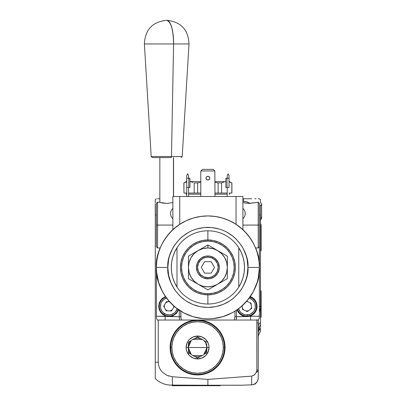 <?xml version="1.0" encoding="UTF-8"?>
<svg xmlns="http://www.w3.org/2000/svg" width="406" height="406" viewBox="0 0 406 406"><rect width="100%" height="100%" fill="white"/><g stroke="black" fill="none" stroke-linecap="round" stroke-linejoin="round"><path stroke-width="0.61" d="M168.835 376.088L168.211 375.885M167.871 384.837L166.414 384.573M166.409 384.568L166.764 384.644M258.221 338.198L258.221 337.193M258.221 333.965A11.439 9.15 180 0 1 260.51 328.474L260.51 331.438A11.439 11.439 0 0 0 258.221 338.305A11.439 11.439 0 0 1 260.51 331.438L260.51 328.474A11.439 9.15 -0 0 0 258.221 333.945M251.136 297.608A3.776 3.776 0 0 0 251.857 297.349A3.776 3.776 0 0 1 251.136 297.608M224.518 352.844L225.046 347.49A27.456 27.456 0 0 1 197.59 374.946A27.456 27.456 0 0 1 170.134 347.49A27.456 27.456 0 0 1 197.59 320.035A27.456 27.456 0 0 1 225.046 347.49L224.518 352.844L222.955 357.996L220.417 362.746L217.002 366.902L212.84 370.318L208.095 372.855L202.944 374.418L197.59 374.946L192.231 374.418L187.08 372.855L182.335 370.318L178.173 366.902L174.758 362.746L172.22 357.996L170.662 352.844L170.134 347.49L170.662 342.131L172.22 336.985L174.758 332.235L178.173 328.073L182.335 324.663L187.08 322.125L192.231 320.562L197.59 320.035L202.944 320.562L208.095 322.125L212.84 324.663L217.002 328.073L220.417 332.235L222.955 336.985L224.518 342.131L225.046 347.49L224.518 342.131L222.955 336.985M260.464 217.575L260.51 307.525L260.464 305.88L259.368 307.109L260.464 305.88L260.51 215.926L260.51 214.967L259.368 214.962L260.51 214.967L260.51 205.06M155.259 205.06L155.259 214.967L156.406 214.962L155.259 214.967L155.259 211.759L155.305 217.575M155.305 278.744L155.305 277.76M155.305 282.88L155.305 283.149M155.305 283.997L155.305 282.982M251.857 297.349L250.705 297.694M251.405 297.532L250.862 297.669M172.646 385.157L170.479 385.081A22.878 22.878 0 0 1 155.259 378.554L155.259 362.233L158.254 362.243L158.254 320.035L158.254 362.243L158.533 365.03L159.35 367.674L160.68 370.12L162.436 372.256L166.993 375.398L172.362 376.758A22.878 0.797 92 0 0 172.687 385.157A22.878 0.797 -88 0 1 172.362 376.758L207.887 379.397L207.887 385.243L207.887 379.397L251.695 376.108L251.598 384.858L251.695 376.108L254.486 374.865L256.303 372.378L257.724 371.282L258.221 369.998A6.866 3.431 180 0 1 256.303 372.378L256.846 369.998L258.221 369.998L256.846 369.998L256.846 322.907L258.221 322.907L256.846 322.907L256.912 319.74L256.846 369.998A5.486 5.486 0 0 1 256.303 372.378L254.141 375.144L251.695 376.108L207.887 379.397L172.362 376.758L166.993 375.398L162.436 372.256L160.68 370.12L159.35 367.674L158.533 365.03L158.254 362.243L155.259 362.233L155.305 215.926L155.259 378.554A22.878 22.878 0 0 0 170.479 385.081L207.887 385.243L207.887 379.397L207.887 385.243L241.519 385.213M250.847 303.744L251.101 304.195M250.654 303.46L250.36 303.099M242.905 309.144L242.686 308.824M165.678 309.788L165.399 309.499M257.724 380.569L258.094 379.311L257.115 381.736L255.293 383.624L252.902 384.69L251.598 384.858A6.866 6.866 0 0 0 258.221 378.001L258.302 320.035L258.221 378.001A6.866 6.866 0 0 1 251.598 384.858L240.646 385.243L251.598 384.858M259.368 312.087L260.51 307.525L260.51 322.359A11.439 7.881 0 0 0 258.221 327.089A11.439 7.881 -0 0 1 258.389 325.754A11.439 7.881 180 0 0 258.221 327.074A11.439 7.881 180 0 1 260.51 322.359L260.51 326.866A11.439 11.439 0 0 0 258.221 333.727A11.439 11.439 0 0 1 260.51 326.866L260.51 325.039A11.439 10.033 0 0 0 258.221 330.92M260.51 319.38L260.51 318.842M258.221 331.057A11.439 10.033 180 0 1 260.51 325.039L260.51 307.525L259.368 312.107M243.377 201.224A20.594 0.721 -88 0 0 243.377 198.767A20.594 0.721 92 0 1 243.377 201.224L246.056 201.635L250.543 203.391L246.056 201.635L242.905 201.188M247.244 201.955L246.686 201.792M249.071 198.767L251.796 198.767M254.811 198.767L255.983 198.767M260.51 199.661L260.51 200.671L260.51 199.661A20.594 20.594 0 0 0 259.439 198.767A20.594 20.594 0 0 1 260.51 199.661L260.51 200.671M260.51 201.244L260.51 201.944M260.51 214.967L260.51 215.926M249.624 198.767L243.377 198.767L249.624 198.767M155.259 204.832L155.259 203.741M155.259 202.751L155.259 199.661A20.594 20.594 0 0 1 156.33 198.767A20.594 20.594 0 0 0 155.259 199.661L155.259 201.944M155.259 201.239L155.259 199.661M157.533 198.767L159.309 198.767M164.278 307.24L164.318 305.175M165.592 302.906L168.048 301.592M173.793 306.205L173.656 307.433M172.388 309.702L169.926 311.016M167.419 310.844L165.592 309.702M246.574 301.506L247.721 301.592M250.05 302.785L251.223 304.464M251.497 307.24L250.624 309.194M248.619 310.742L245.843 311.016M243.514 309.829L242.341 308.144M252.755 297.755L251.964 298.177M242.905 198.767L243.377 198.767M258.241 198.767L259.439 198.767M243.767 201.259L245.427 201.498M246.579 201.767L247.863 202.163M212.84 324.663L208.095 322.125L202.944 320.562L197.59 320.035L192.231 320.562L187.08 322.125M178.173 328.073L174.758 332.235L172.22 336.985L170.662 342.131L170.134 347.49L170.662 352.844M178.173 366.902L182.335 370.318L187.08 372.855M192.231 374.418L197.59 374.946L202.944 374.418L208.095 372.855L212.84 370.318L217.002 366.902M220.417 362.746L222.955 357.996M155.305 215.926L155.259 214.967M155.259 376.763L155.259 375.951M155.259 374.966L155.259 373.972M155.259 372.845L155.259 371.51M155.259 370.033L155.259 368.653M155.259 367.268L155.259 365.522M236.942 385.243L175.123 385.243M240.646 385.243L238.581 385.243M258.221 378.001L258.094 379.311M178.143 328.109L178.143 328.926L178.143 328.109M188.435 351.18L188.435 349.551A9.379 9.379 0 0 0 189.399 352.068M189.825 353.575L188.435 352.697M206.74 351.175L206.74 349.551A9.379 9.379 0 0 0 206.969 347.49L209.029 347.49L208.811 345.257L209.029 347.49A11.439 11.439 0 0 1 197.59 358.929A11.439 11.439 0 0 1 186.151 347.49L186.369 349.723L186.151 347.49L188.206 347.49A9.379 9.379 0 0 0 188.435 349.551L188.435 352.773L191.231 354.387A9.379 9.379 0 0 0 194.794 356.448L197.59 358.056L200.381 356.448A9.379 9.379 0 0 1 194.794 356.448L197.59 356.869L200.381 356.448A9.379 9.379 0 0 0 203.949 354.387L205.35 353.575L203.949 354.387A9.379 9.379 0 0 0 206.74 349.551A9.379 9.379 0 0 1 205.776 352.068M198.981 357.255L197.59 358.056L194.794 356.448A9.379 9.379 0 0 1 188.206 347.49L206.969 347.49A9.379 9.379 0 0 1 194.794 356.448M206.74 349.551L206.74 352.773L205.35 353.575L206.72 352.789M188.435 349.551L188.435 352.773L191.231 354.387L188.206 347.49L191.231 340.593A9.379 9.379 0 0 1 194.794 338.533L197.59 336.924L200.381 338.533L197.59 338.107L194.794 338.533A9.379 9.379 0 0 1 203.949 340.593L205.68 342.74M205.776 342.913A9.379 9.379 0 0 1 206.74 345.43A9.379 9.379 0 0 0 200.381 338.533L197.59 336.924L194.794 338.533A9.379 9.379 0 0 1 200.381 338.533A9.379 9.379 0 0 0 191.231 340.593L189.465 342.801L188.435 345.43L188.435 342.207L191.231 340.593A9.379 9.379 0 0 0 188.435 345.43A9.379 9.379 0 0 1 191.231 340.593L188.435 342.207L188.435 345.43A9.379 9.379 0 0 0 188.206 347.49A9.379 9.379 0 0 1 189.399 342.913M176.189 361.792L179.386 365.689L176.189 361.792L173.809 357.341L172.342 352.51L171.85 347.49A25.74 25.74 0 0 1 197.59 321.75A25.74 25.74 0 0 1 223.33 347.49L224.472 347.49A26.882 26.882 0 0 0 197.59 320.603A26.882 26.882 0 0 0 170.703 347.49L171.85 347.49L170.703 347.49A26.882 26.882 0 0 0 197.59 374.373A26.882 26.882 0 0 0 224.472 347.49L223.33 347.49A25.74 25.74 0 0 1 197.59 373.231A25.74 25.74 0 0 1 171.85 347.49L172.342 342.466L173.809 337.64L176.189 333.189L179.386 329.286L183.289 326.089L179.386 329.286M183.279 368.887L179.386 365.689M211.891 368.892L215.789 365.689L211.891 368.892L207.441 371.272L202.609 372.733L197.59 373.231L192.566 372.733L187.739 371.272L183.289 368.892M218.991 333.189L215.789 329.286L218.991 333.189L221.371 337.64L222.833 342.466L223.33 347.49L222.833 352.51L221.371 357.341L218.991 361.792L215.789 365.689M205.74 342.852L206.969 347.49L186.151 347.49L187.019 343.111L188.074 341.136L189.5 339.401L193.21 336.919L189.5 339.401L188.074 341.136L187.019 343.111L186.151 347.49A11.439 11.439 0 0 1 197.59 336.051A11.439 11.439 0 0 1 209.029 347.49L208.811 349.723L207.101 353.844L205.68 355.58L201.965 358.062L205.68 355.58L208.156 351.87L209.029 347.49L206.969 347.49L203.949 354.387L205.35 353.575M195.357 336.269L199.823 336.269L201.965 336.919L205.68 339.401L208.156 343.111L205.68 339.401L201.965 336.919L197.59 336.051L193.21 336.919M199.823 358.711L195.357 358.711L193.21 358.062L189.5 355.58L187.019 351.87L189.5 355.58L193.21 358.062L197.59 358.929L201.965 358.062M206.74 343.801L206.74 345.43A9.379 9.379 0 0 1 206.969 347.49A9.379 9.379 0 0 0 206.74 345.43L206.74 343.806M202.421 355.529L192.759 355.534M192.759 339.446L202.416 339.446M200.381 356.448L198.97 357.26M203.949 340.593L205.715 342.801L206.74 345.43A9.379 9.379 0 0 0 203.949 340.593L206.74 342.207L203.949 340.593M183.289 326.089L187.739 323.709L192.566 322.242L197.59 321.75L202.609 322.242L207.441 323.709L211.891 326.089L215.789 329.286M208.811 345.257L208.156 343.111M186.369 349.723L187.019 351.87M256.389 382.665L255.247 384.096L254.506 384.096L255.247 384.096M220.285 385.243L220.285 385.7L176.808 385.7L176.808 385.243L176.808 385.7L172.235 385.7L172.235 385.243L172.235 385.7L215.708 385.7L215.708 385.243M211.318 216.043L211.054 216.028M209.191 215.946L210.313 215.987M239.286 226.614L242.737 229.517L236.038 224.31L229.532 220.702L222.574 218.068L215.307 216.464L207.887 215.926L200.462 216.464L193.195 218.068L186.237 220.702L179.731 224.31L173.073 229.481M205.461 215.987L204.715 216.028M242.737 229.517L246.594 233.465L249.873 237.622L252.71 242.088L255.069 246.823L256.937 251.776L258.282 256.896L259.094 262.124L259.368 267.407L247.924 267.407C249.533 279.12 237.52 306.9 207.887 307.449C178.249 306.9 166.237 279.12 167.845 267.407L168.612 275.222L170.89 282.733L174.59 289.656L179.574 295.72L185.638 300.699L192.561 304.404L200.072 306.677L207.887 307.449L215.698 306.677L223.209 304.404L230.131 300.699L233.288 298.359L238.835 292.812L241.179 289.656L243.199 286.286L246.203 279.034L247.158 275.222L247.924 267.407L247.158 259.596L246.203 255.785L243.199 248.533L241.179 245.163L236.196 239.093L233.288 236.454L226.761 232.095L223.209 230.415L219.509 229.091L211.81 227.558L203.959 227.558L196.26 229.091L192.561 230.415L189.008 232.095L182.482 236.454L179.574 239.093L174.59 245.163L172.57 248.533L169.566 255.785L168.612 259.596L167.845 267.407L156.406 267.407A51.481 51.481 0 0 1 207.887 215.926A51.481 51.481 0 0 1 259.368 267.407C261.434 252.349 245.99 216.631 207.887 215.926C169.779 216.631 154.336 252.349 156.406 267.407L167.845 267.407C166.237 255.694 178.249 227.913 207.887 227.37C237.52 227.913 249.533 255.694 247.924 267.407L259.368 267.407L258.378 277.45L257.15 282.353L253.288 291.675L247.68 300.07L240.545 307.205L236.485 310.214L232.151 312.813L222.828 316.675L212.932 318.639L207.887 318.888L202.838 318.639L192.941 316.675L183.619 312.813L175.225 307.205L168.089 300.07L165.08 296.01L162.481 291.675L158.619 282.353L156.65 272.456L156.406 267.407L156.675 262.124L157.487 256.896L158.837 251.776L160.7 246.823L163.06 242.088L165.897 237.622L169.175 233.465L173.037 229.517M209.775 178.173L209.628 178.899L209.775 178.173A1.888 1.888 0 0 0 207.887 176.285A1.888 1.888 0 0 0 205.999 178.173A1.888 1.888 0 0 1 207.887 176.285A1.888 1.888 0 0 1 209.775 178.173L209.222 179.508L207.887 180.061L209.222 179.508L209.775 178.173L209.628 177.452L209.222 176.838L207.887 176.285L206.552 176.838L206.141 177.452L206.141 178.899L207.161 179.919L207.887 180.061A1.888 1.888 0 0 0 209.775 178.173A1.888 1.888 0 0 1 207.887 180.061A1.888 1.888 0 0 1 205.999 178.173A1.888 1.888 0 0 0 207.882 180.061M200.792 171.083L200.792 196.479L200.792 171.083L202.508 169.368L213.262 169.368L214.855 170.962L200.914 170.962L214.855 170.962L213.262 169.368L202.508 169.368M214.977 196.479L214.855 170.962L214.977 196.479M207.161 176.432L206.552 176.838L207.887 176.285M209.222 176.838L209.628 177.452L208.608 176.432M207.887 180.061L206.552 179.508L207.887 180.061L207.161 179.919M206.552 179.508L205.999 178.173M179.731 224.31L179.731 196.479L172.865 196.479L172.865 229.674L172.865 196.479L236.038 196.479L236.038 224.31L236.038 196.479L242.905 196.479L179.731 196.479L179.731 224.31M177.864 225.589L178.473 225.157M177.27 226.02L173.509 229.085M242.905 229.674L242.905 196.479L242.905 229.674M237.911 225.589L238.505 226.025M156.406 316.259L156.406 267.407C154.336 282.469 169.779 318.187 207.887 318.888C245.99 318.187 261.434 282.469 259.368 267.407A51.481 51.481 0 0 1 207.887 318.888A51.481 51.481 0 0 1 156.406 267.407L156.406 316.264L165.237 316.264L165.237 315.893L162.522 314.315L160.477 312.097L159.167 309.397L158.69 306.302L159.172 303.201L160.482 300.506L162.527 298.288L165.496 296.619M186.719 196.479L186.719 187.425L188.78 187.425L188.78 178.275L189.922 178.275L189.922 187.425L188.78 187.425L188.78 178.275L186.719 178.275L186.719 196.479M188.551 187.425L188.551 196.479L188.551 187.425M187.75 173.941L188.551 175.661L187.75 173.941M186.719 187.425L186.719 175.661L186.719 178.275L189.922 178.275L189.922 187.425M186.719 175.661L187.521 173.941L186.719 175.661M188.551 175.661L188.551 178.275L188.551 175.661M227.218 196.479L227.218 187.425L227.218 196.479M229.05 187.425L229.05 178.275L226.99 178.275L226.99 187.425L229.05 187.425L229.05 178.275L225.848 178.275L225.848 187.425L225.848 178.275L226.99 178.275M228.248 173.941L229.05 175.661L228.248 173.941M227.218 178.275L227.218 175.661L228.02 173.941L227.218 175.661L227.218 178.275M229.05 175.661L229.05 178.275L229.05 175.661M226.99 187.425L225.848 187.425M209.628 178.899L209.222 179.508M206.552 176.838L206.141 177.452M260.51 206.009L261.606 204.203L260.51 202.396L261.606 204.203L261.606 218.499L260.464 220.331L261.606 218.499L260.464 216.672M261.149 250.284L260.464 251.806L261.149 250.284L261.149 225.046L260.464 223.518L261.149 225.046M261.149 316.634L260.51 318.116L261.149 316.634L261.149 291.396L260.464 289.874L261.149 291.396M250.923 297.507L251.7 297.258L250.923 297.507M237.099 309.798A10.297 10.297 0 0 0 243.29 315.99L241.666 315.239L238.911 312.94L237.099 309.798L237.875 311.468L240.185 314.214L241.666 315.239L245.041 316.452A10.297 10.297 0 0 0 257.079 306.307L256.039 310.813L253.242 314.32L250.532 315.893L248.183 316.507L236.485 316.751L245.041 316.452L243.301 315.995M243.311 316A10.297 10.297 0 0 0 245.036 316.452L250.532 316.264L250.634 320.035L258.551 320.035A9.15 9.15 0 0 0 259.368 316.264A9.15 9.15 0 0 1 258.551 320.035L257.587 320.035M245.219 213.561A6.866 6.866 0 0 1 242.905 218.702A6.866 6.866 0 0 0 242.905 208.425A6.866 6.861 60.6 0 1 242.905 218.702A6.866 6.861 -119.4 0 0 242.905 208.43A6.866 6.866 0 0 1 245.219 213.561L244.97 211.734M190.84 320.035L192.464 320.035M192.099 320.035L194.139 320.035M165.237 296.243L165.237 296.715L165.237 296.243M178.676 309.798L176.351 313.503L172.794 315.873L170.728 316.452L179.285 316.751L156.406 316.264A9.15 9.15 0 0 0 157.218 320.035L157.218 320.035A9.15 9.15 0 0 1 156.406 316.264M172.865 208.43A6.866 6.861 119.4 0 0 172.865 218.702A6.866 6.861 -60.6 0 1 172.865 208.43A6.866 6.866 0 0 0 172.865 218.702A6.866 6.866 0 0 1 172.865 208.425L172.474 208.801M156.665 272.599L156.635 272.274M158.223 320.035L179.782 320.035A9.15 9.15 0 0 1 179.285 317.061L180.787 316.502L180.985 318.314L180.787 311.184L180.787 316.502L179.285 317.056L179.285 310.214L179.285 317.056A9.15 9.145 -0 0 0 179.782 320.035L235.987 320.035A9.15 9.145 -0 0 0 236.485 317.056L234.983 316.502L234.206 320.035L234.983 316.502L234.983 311.184L234.983 316.502L236.485 317.056L236.485 310.214L236.485 317.061A9.15 9.15 0 0 1 235.987 320.035L230.973 320.035M180.985 318.314L181.563 320.035L180.985 318.314M235.581 320.035L250.634 320.035L235.987 320.035L236.485 317.061L236.485 310.214M243.29 208.796L242.905 208.425M229.294 196.479L233.262 196.479M234.927 196.479L235.358 196.479M182.507 196.479L186.476 196.479M259.368 316.264L250.532 316.264L259.368 316.264L259.368 203.345L259.368 316.264M254.359 299.334A10.297 10.297 0 0 0 250.532 296.715L254.364 299.339L256.602 303.211A10.297 10.297 0 0 0 254.364 299.339L256.044 301.805L256.957 304.728L256.597 309.408L254.354 313.28L250.532 315.893L250.532 316.264A9.15 0.32 -92 0 1 250.634 320.035L258.551 320.035M250.532 296.715L250.274 296.619L250.532 296.715L250.532 296.243L250.532 296.715L254.364 299.339M221.28 320.035L222.681 320.035M223.28 320.035L224.178 320.035M224.244 320.035L226.117 320.035M221.366 320.035L221.63 320.035M222.62 320.035L223.3 320.035M224.082 320.035L225.807 320.035M256.602 303.211L257.079 306.307M259.368 316.259L258.871 316.061M157.883 320.035L157.218 320.035L157.883 320.035M165.232 316.472L165.237 316.264A9.15 0.32 92 0 0 165.135 320.035L165.232 316.472M189.658 320.035L191.52 320.035M193.763 320.035L194.489 320.035M184.796 320.035L179.782 320.035A9.15 9.145 180 0 1 179.285 317.056A9.15 9.15 0 0 0 179.782 320.035L180.188 320.035M236.196 319.355L235.987 320.035L157.218 320.035M257.12 320.035L257.891 320.035M157.548 225.081L157.548 202.198L157.548 225.081L172.865 225.081L157.548 225.081L157.548 247.959L157.548 225.081L156.406 225.081L157.548 225.081M156.406 203.345L156.406 246.818L156.406 203.345L157.548 202.198L159.264 202.198M159.837 157.584L159.837 202.381L166.699 203.442L172.875 202.579L166.699 203.442L162.562 203.051L159.411 202.244M152.362 157.584L171.134 157.584A1.142 0.355 -90 0 0 171.484 156.508A1.142 0.355 90 0 1 171.134 157.584L152.377 157.584M182.177 156.508L171.484 156.508L182.208 156.508L181.066 157.584M159.822 43.955L145.48 43.955L173.58 43.955L171.484 156.508L173.58 43.955L189.008 43.955L173.58 43.955A22.31 6.882 -90 0 0 166.699 20.3C171.043 21.914 173.337 29.8 173.58 43.955L144.394 43.955C145.059 29.709 152.478 21.822 166.658 20.3M144.394 43.955L151.189 156.508L171.484 156.508L151.225 156.508M173.438 196.479L173.438 157.584L173.438 196.479M259.368 203.345L258.221 202.198L258.221 225.081L242.905 225.081L258.221 225.081L258.221 202.198L249.071 203.442L242.889 202.579M254.329 202.812L249.071 203.442L243.813 202.812M249.624 203.436L249.071 203.442M258.221 225.081L259.368 225.081L258.221 225.081L258.221 247.959L258.221 225.081M186.887 181.609L186.151 181.609L183.862 182.928L183.943 193.048L183.862 182.928L186.486 181.954M214.977 193.048L218.118 193.048L218.118 182.928L214.977 182.258L218.118 182.928L221.595 182.928L224.132 181.954L221.595 182.928L218.118 182.928L218.118 193.048L221.595 193.048L221.595 182.928L221.595 193.048L227.218 193.048M225.421 181.695L225.848 181.644M229.05 181.893L231.288 182.675M229.05 193.048L231.826 193.048L231.826 182.928L231.907 193.048L231.907 182.928L229.05 181.609M229.283 181.954L231.826 182.928M225.848 181.609L214.977 181.609L225.848 181.609M229.623 181.609L228.882 181.609M200.792 181.609L189.922 181.609L200.792 181.609M190.353 181.695L191.637 181.954L190.353 181.695M192.911 182.37L191.637 181.954M186.719 181.609L186.151 181.609M183.943 182.928L183.943 193.048L186.719 193.048M188.551 193.048L194.175 193.048L194.175 182.928L194.175 193.048L197.651 193.048L197.651 182.928L194.175 182.928L197.651 182.928L197.651 193.048L200.792 193.048M200.792 182.258L197.651 182.928L200.792 182.258M189.922 181.644L190.348 181.695M186.151 193.048L186.151 194.19L186.719 194.19M188.551 194.19L200.792 194.19M214.977 194.19L227.218 194.19M229.05 194.19L229.623 194.19L229.623 193.048M249.934 297.106A9.724 9.724 0 0 1 247.609 315.995A9.724 9.724 0 0 1 237.581 309.458A9.724 9.724 0 0 0 247.609 315.995L247.513 314.853A8.582 8.582 0 0 1 238.561 308.753M238.54 308.692L240.078 311.661L241.255 312.869L244.189 314.483L245.833 314.833L249.167 314.548L250.73 313.924L253.344 311.833L254.298 310.448L255.308 307.256L255.024 303.921L254.4 302.358L252.309 299.745L249.228 298.08A8.582 8.582 0 0 1 247.513 314.853L247.609 315.995A9.724 9.724 0 0 0 250.142 297.182M242.149 305.83L242.448 309.326L247.234 311.569L251.568 308.545L251.116 303.282L246.706 301.216L251.116 303.282L251.568 308.545L247.234 311.569L242.448 309.326L242.149 305.83M246.985 311.108L247.457 311.062M250.888 308.799L251.111 308.387M251.294 307.951L251.436 307.504M251.136 304.277L250.918 303.861M247.396 301.541L247.051 301.506M246.168 311.072L246.513 311.103M166.962 297.968L163.922 299.379L161.659 301.841L160.928 303.358L160.416 306.667L160.649 308.332L162.06 311.366L163.182 312.62L166.044 314.366L169.348 314.878L171.017 314.64L174.052 313.234L175.306 312.112L177.214 308.753A8.582 8.582 0 0 1 164.526 313.635L163.933 314.609A9.724 9.724 0 0 0 178.188 309.458A9.724 9.724 0 0 1 159.319 305.256A9.724 9.724 0 0 1 165.836 297.106A9.724 9.724 0 0 0 163.933 314.609L164.526 313.635A8.582 8.582 0 0 1 166.541 298.08M174.27 306.428L171.525 310.94L174.27 306.428M166.455 301.668L169.525 301.739L166.455 301.668L163.704 306.18L166.455 301.668M163.704 306.18L166.242 310.818L171.525 310.94L166.242 310.818M167.059 301.907L166.633 302.115M166.237 302.368L165.861 302.658M164.257 305.469L164.197 305.936M164.186 306.408L164.217 306.875M171.743 310.245L172.114 309.956M173.717 307.144L173.778 306.677M238.774 247.761A36.611 36.611 0 0 1 207.887 304.018A36.611 36.611 0 0 0 238.774 287.057L238.774 247.761A36.611 36.611 0 0 0 207.887 230.801A36.611 36.611 0 0 1 238.774 247.761L241.24 252.319L243.037 257.176L244.128 262.24L244.493 267.407L244.128 272.578L243.037 277.643L241.24 282.5L238.774 287.057L238.774 247.761M207.887 230.801L207.887 239.951A27.456 27.456 0 0 1 235.343 267.407A27.456 27.456 0 0 1 207.887 294.863L207.887 304.018L207.887 294.863A27.456 27.456 0 0 0 235.343 267.407A27.456 27.456 0 0 0 207.887 239.951L207.887 241.098A26.314 26.314 0 0 1 234.196 267.407A26.314 26.314 0 0 1 207.887 293.721L207.887 294.863L207.887 293.721L213.018 293.213L217.956 291.716L222.503 289.285L226.492 286.012L229.76 282.028L232.196 277.476L233.694 272.543L234.196 267.407L233.694 262.276L232.196 257.338L229.76 252.791L226.492 248.802L222.503 245.528L217.956 243.098L213.018 241.6L207.887 241.098L202.751 241.6L197.813 243.098L193.266 245.528L189.277 248.802L186.009 252.791L183.573 257.338L182.076 262.276L181.573 267.407L182.076 272.543L183.573 277.476L186.009 282.028L189.277 286.012L193.266 289.285L197.813 291.716L202.751 293.213L207.887 293.721A26.314 26.314 0 0 1 181.573 267.407A26.314 26.314 0 0 1 207.887 241.098L207.887 239.951A27.456 27.456 0 0 0 180.426 267.407A27.456 27.456 0 0 0 207.887 294.863A27.456 27.456 0 0 1 180.426 267.407A27.456 27.456 0 0 1 207.887 239.951L213.241 240.479L218.392 242.042L223.138 244.579L227.299 247.995L230.715 252.156L233.252 256.902L234.815 262.053L235.343 267.407L234.815 272.766L233.252 277.917L230.715 282.662L227.299 286.824L223.138 290.239L218.392 292.777L213.241 294.335L207.887 294.863L202.528 294.335L197.377 292.777L192.632 290.239L188.47 286.824L185.055 282.662L182.517 277.917L180.954 272.766L180.426 267.407L180.954 262.053L182.517 256.902L185.055 252.156L188.47 247.995L192.632 244.579L197.377 242.042L202.528 240.479L207.887 239.951L207.887 230.801A36.611 36.611 0 0 0 176.996 247.761L176.996 287.057L174.534 282.5L172.738 277.643L171.642 272.578L171.276 267.407L171.642 262.24L172.738 257.176L174.534 252.319L176.996 247.761L176.996 287.057A36.611 36.611 0 0 0 207.887 304.018A36.611 36.611 0 0 1 176.996 247.761A36.611 36.611 0 0 1 207.887 230.801M223.138 290.239L227.299 286.824L230.715 282.662M230.715 252.156L227.299 247.995L223.138 244.579M192.632 244.579L188.47 247.995M185.055 282.662L188.47 286.824L192.632 290.239M207.887 255.968L207.887 257.11A10.297 10.297 0 0 1 218.179 267.407A10.297 10.297 0 0 1 207.887 277.704L207.887 278.851A11.439 11.439 0 0 0 219.326 267.407A11.439 11.439 0 0 0 207.887 255.968A11.439 11.439 0 0 1 219.326 267.407A11.439 11.439 0 0 1 207.887 278.851A11.439 11.439 0 0 1 196.443 267.407A11.439 11.439 0 0 1 207.887 255.968A11.439 11.439 0 0 0 196.443 267.407A11.439 11.439 0 0 0 207.887 278.851L207.887 277.704A10.297 10.297 0 0 1 197.59 267.407A10.297 10.297 0 0 1 207.887 257.11L207.887 255.968L205.654 256.186L201.528 257.896L199.798 259.317L197.316 263.032L196.443 267.407L197.316 271.787L198.372 273.766L201.528 276.922L203.507 277.978L207.887 278.851L210.115 278.628L214.241 276.922L215.977 275.496L217.398 273.766L219.103 269.64L219.326 267.407L218.453 263.032L215.977 259.317L214.241 257.896L210.115 256.186L207.887 255.968M204.583 273.126L201.28 267.407L204.583 273.126L211.186 273.126L204.583 273.126M214.49 267.407L211.186 273.126L214.49 267.407L211.186 261.687L214.49 267.407M204.583 261.687L211.186 261.687L204.583 261.687L201.28 267.407L204.583 261.687M207.887 257.11L211.825 257.896L215.165 260.129L217.398 263.469L218.179 267.407L217.398 271.35L215.165 274.689L211.825 276.922L207.887 277.704L203.944 276.922L200.605 274.689L198.372 271.35L197.59 267.407L198.372 263.469L200.605 260.129L203.944 257.896L207.887 257.11M200.63 249.142L198.158 250.568A19.447 19.447 0 0 1 207.887 247.959L207.887 244.95L198.158 250.568L202.853 248.624L207.887 247.959L212.917 248.624L217.611 250.568L221.635 253.659L224.726 257.683L226.67 262.372L227.335 267.407A19.447 19.447 0 0 1 217.611 284.251L227.335 278.638L227.335 256.181L217.611 250.568A19.447 19.447 0 0 1 227.335 267.407L226.67 272.441L224.726 277.131L221.635 281.16L217.611 284.251A19.447 19.447 0 0 1 198.158 284.251L207.887 289.864L227.335 278.638L227.335 256.181L207.887 244.95L207.887 247.959A19.447 19.447 0 0 1 217.611 250.568L207.887 244.95L200.63 249.142M207.887 289.864L217.611 284.251L212.917 286.194L207.887 286.854L202.853 286.194L198.158 284.251L207.887 289.864M188.435 278.638L198.158 284.251A19.447 19.447 0 0 1 188.435 267.407L188.435 278.638L198.158 284.251L194.134 281.16L191.043 277.131L189.1 272.441L188.435 267.407L189.1 262.372L191.043 257.683L194.134 253.659L198.158 250.568L188.435 256.181L188.435 267.407A19.447 19.447 0 0 1 198.158 250.568L188.435 256.181L188.435 278.638M213.607 275.968L215.165 274.689M216.444 261.687L215.165 260.129M202.163 258.845L200.605 260.129M199.326 273.126L200.605 274.689M196.666 265.179L197.316 263.032M198.372 261.053L201.528 257.896M210.115 256.186L212.262 256.841M214.241 257.896L217.398 261.053M219.103 269.64L218.453 271.787M217.398 273.766L214.241 276.922M205.654 278.628L203.507 277.978M201.528 276.922L198.372 273.766M160.218 247.959L157.548 247.959L156.406 246.818M166.699 20.3C180.903 21.802 188.338 29.689 189.008 43.955L182.208 156.508M151.189 156.508L152.331 157.584M173.565 157.584L173.565 196.479M255.552 247.959L258.221 247.959L259.368 246.818"/></g></svg>
